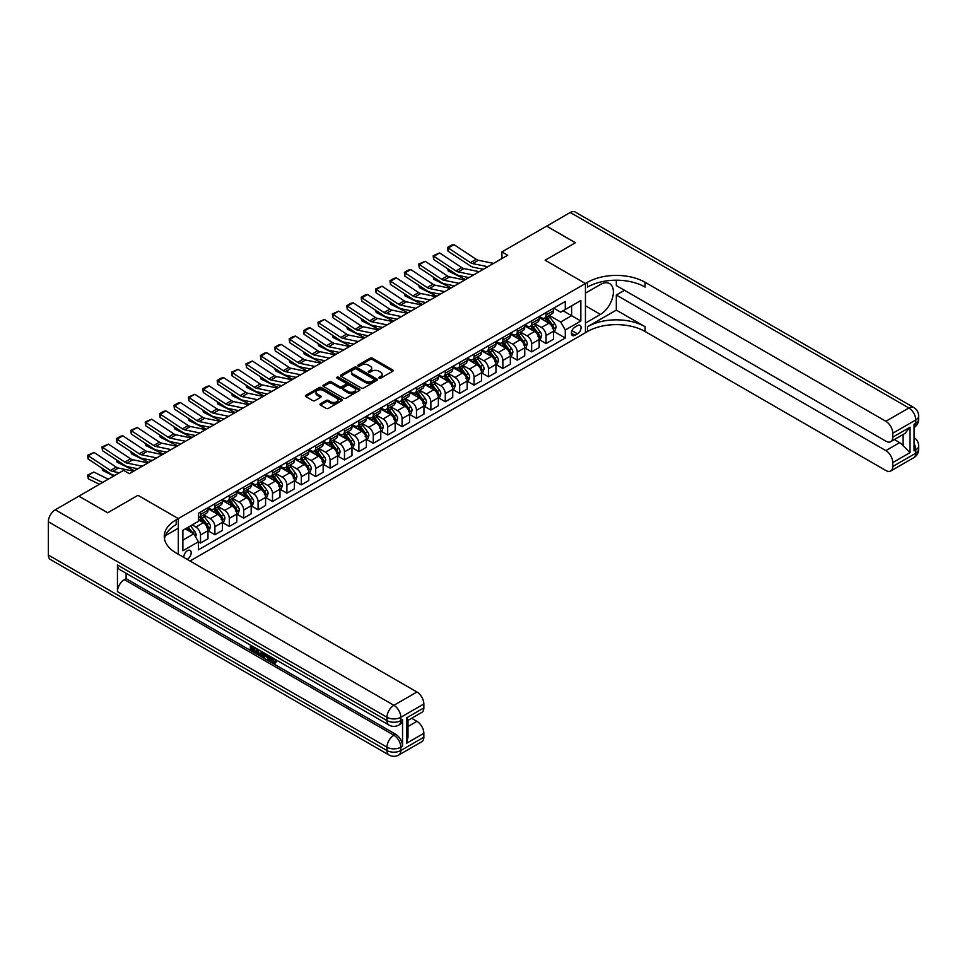 <?xml version="1.0" encoding="UTF-8"?>
<svg xmlns="http://www.w3.org/2000/svg" width="967" height="967" viewBox="0 0 967 967"><rect width="100%" height="100%" fill="white"/><g stroke="black" fill="none" stroke-linecap="round" stroke-linejoin="round"><path stroke-width="1.45" d="M379.124 378.182A1.124 0.641 0 0 0 380.708 378.182L392.723 371.243A1.596 0.919 0 0 0 393.194 370.591A1.596 0.919 0 0 0 392.723 369.938L372.368 358.189A1.596 0.919 0 0 0 370.107 358.189L358.104 365.127A1.124 0.641 0 0 0 359.688 366.046L361.235 365.139A5.113 2.949 0 0 1 368.475 365.139L370.168 366.118A5.113 2.949 0 0 1 371.666 368.209A5.113 2.949 0 0 1 370.168 370.301L368.608 371.195A1.124 0.641 0 0 0 370.192 372.114L371.751 371.219A5.113 2.949 0 0 1 378.991 371.219L380.684 372.198A5.113 2.949 0 0 1 382.183 374.277A5.113 2.949 0 0 1 380.684 376.368L379.124 377.275A1.124 0.641 0 0 0 379.124 378.182L379.124 377.275M187.127 559.337A5.21 3.01 120 0 0 187.489 559.144A5.21 3.01 120 0 0 190.898 554.55A5.21 3.01 120 0 0 190.1 550.368A5.21 3.01 120 0 0 187.489 550.634A5.21 3.01 120 0 0 183.827 557.427M320.476 403.759A1.596 0.919 0 0 0 320.004 404.411A1.596 0.919 0 0 0 320.476 405.064L326.193 408.352A1.596 0.919 0 0 0 328.454 408.352L341.786 400.652A1.596 0.919 0 0 0 342.258 400A1.596 0.919 0 0 0 341.786 399.347L321.443 387.598A1.596 0.919 0 0 0 319.183 387.598L305.838 395.298A1.596 0.919 0 0 0 305.367 395.95A1.596 0.919 0 0 0 305.838 396.603L312.74 400.592A1.596 0.919 0 0 0 315 400.592L320.706 397.292A1.596 0.919 0 0 0 321.177 396.639A1.596 0.919 0 0 0 320.706 395.987L317.285 394.016A4.279 2.466 0 0 1 316.028 392.264A4.279 2.466 0 0 1 318.675 389.979A4.279 2.466 0 0 1 323.329 390.523L336.734 398.259A4.279 2.466 0 0 1 337.979 400A4.279 2.466 0 0 1 335.344 402.284A4.279 2.466 0 0 1 330.678 401.752L328.454 400.459A1.596 0.919 0 0 0 326.193 400.459L320.476 403.759L320.476 405.064L326.193 401.788L326.193 400.459M48.35 555.022L386.981 750.525A9.779 5.645 120 0 0 389.012 755.009L50.369 559.494A9.779 5.645 -60 0 1 48.35 555.022L48.35 521.769A9.779 5.645 -60 0 1 55.264 509.802L78.871 496.168L107.663 512.788L137.967 495.297L107.724 512.764L78.931 496.204M78.931 496.131L123.558 470.361L129.324 473.685L507.699 255.24L501.933 251.916L546.573 226.145L575.365 242.765L545.134 260.232L585.446 283.5L178.279 518.578L137.967 495.297L178.279 518.578L176.199 519.775A40.723 23.51 0 0 0 164.269 536.395A40.723 23.51 0 0 0 176.199 553.027L416.934 692.009A9.779 5.645 60 0 1 423.848 703.976L400.809 717.284L400.809 720.608L402.538 719.605A9.779 5.645 60 0 1 400.507 724.078L398.779 725.081A9.779 5.645 -120 0 0 400.809 720.608A9.779 5.645 0 0 1 386.981 720.608L386.981 717.284L48.35 521.769M361.344 388.057A1.596 0.919 0 0 0 363.616 388.057L376.949 380.357A1.596 0.919 0 0 0 377.42 379.705A1.596 0.919 0 0 0 376.949 379.052L356.605 367.303A1.596 0.919 0 0 0 354.345 367.303L341 375.003A1.596 0.919 0 0 0 340.529 375.655A1.596 0.919 0 0 0 341 376.308L361.344 388.057M337.543 378.423A1.124 0.641 0 0 1 338.68 378.58L359.349 390.511L346.029 398.211A1.596 0.919 0 0 1 343.768 398.211L323.413 386.462L323.413 385.156A1.596 0.919 0 0 0 322.954 385.809A1.596 0.919 0 0 0 323.413 386.462M323.413 385.156L329.131 381.856A1.596 0.919 0 0 1 331.391 381.856L339.647 386.619A1.596 0.919 0 0 0 341.907 386.619L345.69 384.431A1.596 0.919 0 0 0 346.162 383.778A1.596 0.919 0 0 0 345.69 383.125L337.096 378.17A1.124 0.641 0 0 1 338.68 377.251L359.373 389.193A1.596 0.919 0 0 1 359.845 389.846A1.596 0.919 0 0 1 359.373 390.499L359.373 389.193M577.492 325.601L574.966 327.064A5.053 2.913 120 0 0 571.666 331.512A5.053 2.913 120 0 0 572.44 335.561A5.053 2.913 120 0 0 574.966 335.307L577.492 333.845A5.053 2.913 120 0 0 580.792 329.396A5.053 2.913 120 0 0 580.019 325.347A5.053 2.913 120 0 0 577.492 325.601M178.279 554.224L178.279 518.578L178.279 528.224L165.43 535.645M190.028 561.005L587.513 331.512A40.723 23.51 180 0 1 645.11 331.512L885.845 470.494A9.779 5.645 -120 0 0 890.728 470.989A9.779 5.645 -120 0 0 892.746 466.505L915.785 453.209L915.785 449.885L914.057 450.888L914.057 424.283L915.785 423.28L915.785 419.956L892.746 433.264L892.746 437.181L910.032 427.209L910.032 452.616L903.118 445.702L903.118 434.497M546.633 226.109L575.425 242.741L545.134 260.232L585.446 283.5L585.446 332.708L585.446 323.075L600.422 314.42A18.325 10.577 120 0 0 612.389 298.271A18.325 10.577 120 0 0 609.585 283.597A18.325 10.577 120 0 0 600.422 284.503L585.446 293.146L585.446 283.5L587.513 282.304A40.723 23.51 180 0 1 645.11 282.304L885.845 421.286L908.871 407.989L570.24 212.474L546.633 226.181M553.716 308.135L560.679 312.16L565.284 309.5L565.284 301.462L198.428 513.259L198.428 521.31L182.884 530.279L182.884 550.767L198.428 541.786L198.428 549.836L565.284 338.027L565.284 329.989L560.679 322.011L549.232 315.387M565.284 309.5L580.841 300.532L580.841 321.008L565.284 329.989M501.933 251.916L501.933 258.564M563.096 310.77L571.618 315.689L571.618 305.85L580.841 300.532M560.679 322.011L571.618 315.689L580.841 321.008M182.884 540.13L193.823 533.808L185.301 528.889M198.428 541.858L200.507 543.055L200.507 535.005A6.515 3.759 -120 0 0 195.902 527.027L192.215 524.9M200.507 543.055L207.99 538.728L207.99 530.678A6.515 3.759 -120 0 0 203.384 522.7L198.428 519.847M208.171 530.847L214.904 534.739L214.904 526.689A6.515 3.759 -120 0 0 210.298 518.711L203.686 514.891M214.904 534.739L222.386 530.412L222.386 522.373A6.515 3.759 -120 0 0 217.78 514.384L207.99 508.739M222.567 522.531L229.3 526.423L229.3 518.385A6.515 3.759 -120 0 0 224.695 510.395L218.083 506.575M229.3 526.423L236.794 522.107L236.794 514.057A6.515 3.759 -120 0 0 232.177 506.079L222.386 500.423M236.963 514.226L243.696 518.119L243.696 510.068A6.515 3.759 -120 0 0 239.091 502.091L232.479 498.271M243.696 518.119L251.19 513.791L251.19 505.741A6.515 3.759 -120 0 0 246.573 497.763L236.794 492.106M251.36 505.91L258.092 509.802L258.092 501.752A6.515 3.759 -120 0 0 253.487 493.774L246.875 489.955M258.092 509.802L265.587 505.475L265.587 497.437A6.515 3.759 -120 0 0 260.981 489.447L251.19 483.802M265.756 497.594L272.501 501.486L272.501 493.436A6.515 3.759 -120 0 0 267.883 485.458L261.271 481.639M272.501 501.486L279.983 497.171L279.983 489.121A6.515 3.759 -120 0 0 275.377 481.143L265.587 475.486M280.152 489.29L286.897 493.17L286.897 485.132A6.515 3.759 -120 0 0 282.279 477.154L275.668 473.334M286.897 493.17L294.379 488.855L294.379 480.804A6.515 3.759 -120 0 0 289.774 472.827L279.983 467.17M294.548 480.974L301.293 484.866L301.293 476.816A6.515 3.759 -120 0 0 296.688 468.838L290.064 465.018M301.293 484.866L308.775 480.539L308.775 472.5A6.515 3.759 -120 0 0 304.17 464.511L294.379 458.866M308.944 472.658L315.689 476.55L315.689 468.499A6.515 3.759 -120 0 0 311.084 460.522L304.46 456.702M315.689 476.55L323.171 472.234L323.171 464.184A6.515 3.759 -120 0 0 318.566 456.206L308.775 450.549M323.353 464.353L330.085 468.233L330.085 460.195A6.515 3.759 -120 0 0 325.48 452.218L318.868 448.398M330.085 468.233L337.568 463.918L337.568 455.868A6.515 3.759 -120 0 0 332.962 447.89L323.171 442.233M337.749 456.037L344.482 459.929L344.482 451.879A6.515 3.759 -120 0 0 339.876 443.901L333.264 440.082M344.482 459.929L351.976 455.602L351.976 447.552A6.515 3.759 -120 0 0 347.358 439.574L337.568 433.929M352.145 447.721L358.878 451.613L358.878 443.563A6.515 3.759 -120 0 0 354.273 435.585L347.661 431.765M358.878 451.613L366.372 447.286L366.372 439.248A6.515 3.759 -120 0 0 361.767 431.27L351.976 425.613M366.541 439.405L373.274 443.297L373.274 435.259A6.515 3.759 -120 0 0 368.669 427.269L362.057 423.449M373.274 443.297L380.768 438.982L380.768 430.931A6.515 3.759 -120 0 0 376.163 422.954L366.372 417.297M380.938 431.101L387.682 434.993L387.682 426.943A6.515 3.759 -120 0 0 383.065 418.965L376.453 415.145M387.682 434.993L395.165 430.666L395.165 422.615A6.515 3.759 -120 0 0 390.559 414.638L380.768 408.993M395.334 422.784L402.079 426.677L402.079 418.626A6.515 3.759 -120 0 0 397.473 410.649L390.849 406.829M402.079 426.677L409.561 422.349L409.561 414.311A6.515 3.759 -120 0 0 404.955 406.321L395.165 400.676M409.73 414.468L416.475 418.36L416.475 410.322A6.515 3.759 -120 0 0 411.869 402.332L405.246 398.513M416.475 418.36L423.957 414.045L423.957 405.995A6.515 3.759 -120 0 0 419.352 398.017L409.561 392.36M424.126 406.164L430.871 410.056L430.871 402.006A6.515 3.759 -120 0 0 426.266 394.028L419.642 390.209M430.871 410.056L438.353 405.729L438.353 397.679A6.515 3.759 -120 0 0 433.748 389.701L423.957 384.044M438.535 397.848L445.267 401.74L445.267 393.69A6.515 3.759 -120 0 0 440.662 385.712L434.05 381.892M445.267 401.74L452.749 397.413L452.749 389.375A6.515 3.759 -120 0 0 448.144 381.385L438.353 375.74M452.931 389.532L459.663 393.424L459.663 385.374A6.515 3.759 -120 0 0 455.058 377.396L448.446 373.576M459.663 393.424L467.158 389.109L467.158 381.058A6.515 3.759 -120 0 0 462.54 373.081L452.749 367.424M467.327 381.228L474.06 385.108L474.06 377.07A6.515 3.759 -120 0 0 469.454 369.092L462.842 365.272M474.06 385.108L481.554 380.793L481.554 372.742A6.515 3.759 -120 0 0 476.949 364.764L467.158 359.108M481.723 372.911L488.456 376.804L488.456 368.753A6.515 3.759 -120 0 0 483.851 360.776L477.239 356.956M488.456 376.804L495.95 372.476L495.95 364.438A6.515 3.759 -120 0 0 491.345 356.448L481.554 350.803M496.119 364.595L502.864 368.487L502.864 360.437A6.515 3.759 -120 0 0 498.247 352.459L491.635 348.64M502.864 368.487L510.346 364.172L510.346 356.122A6.515 3.759 -120 0 0 505.741 348.144L495.95 342.487M510.516 356.291L517.26 360.171L517.26 352.133A6.515 3.759 -120 0 0 512.655 344.155L506.031 340.336M517.26 360.171L524.743 355.856L524.743 347.806A6.515 3.759 -120 0 0 520.137 339.828L510.346 334.171M524.912 347.975L531.657 351.867L531.657 343.817A6.515 3.759 -120 0 0 527.051 335.839L520.427 332.019M531.657 351.867L539.139 347.54L539.139 339.49A6.515 3.759 -120 0 0 534.533 331.512L524.743 325.867M539.32 339.659L546.053 343.551L546.053 335.501A6.515 3.759 -120 0 0 541.447 327.523L534.836 323.703M546.053 343.551L553.535 339.224L553.535 331.185A6.515 3.759 -120 0 0 548.93 323.208L539.139 317.551M539.32 316.451L541.447 317.684A6.515 3.759 -120 0 0 544.699 318.01A6.515 3.759 -120 0 0 546.053 315.024L546.053 312.559M524.912 324.767L527.051 326A6.515 3.759 -120 0 0 530.303 326.314A6.515 3.759 -120 0 0 531.657 323.341L531.657 320.875M510.516 333.083L512.655 334.304A6.515 3.759 -120 0 0 515.907 334.63A6.515 3.759 -120 0 0 517.26 331.645L517.26 329.191M496.119 341.387L498.247 342.62A6.515 3.759 -120 0 0 501.51 342.947A6.515 3.759 -120 0 0 502.864 339.961L502.864 337.495M481.723 349.703L483.851 350.936A6.515 3.759 -120 0 0 487.114 351.251A6.515 3.759 -120 0 0 488.456 348.277L488.456 345.811M467.327 358.02L469.454 359.24A6.515 3.759 -120 0 0 472.718 359.567A6.515 3.759 -120 0 0 474.06 356.581L474.06 354.127M452.931 366.324L455.058 367.557A6.515 3.759 -120 0 0 458.322 367.883A6.515 3.759 -120 0 0 459.663 364.897L459.663 362.432M438.535 374.64L440.662 375.873A6.515 3.759 -120 0 0 443.913 376.187A6.515 3.759 -120 0 0 445.267 373.214L445.267 370.748M424.126 382.956L426.266 384.177A6.515 3.759 -120 0 0 429.517 384.503A6.515 3.759 -120 0 0 430.871 381.518L430.871 379.064M409.73 391.26L411.869 392.493A6.515 3.759 -120 0 0 415.121 392.82A6.515 3.759 -120 0 0 416.475 389.834L416.475 387.38M395.334 399.576L397.473 400.809A6.515 3.759 -120 0 0 400.725 401.136A6.515 3.759 -120 0 0 402.079 398.15L402.079 395.684M380.938 407.893L383.065 409.126A6.515 3.759 -120 0 0 386.329 409.44A6.515 3.759 -120 0 0 387.682 406.454L387.682 404.001M366.541 416.197L368.669 417.43A6.515 3.759 -120 0 0 371.932 417.756A6.515 3.759 -120 0 0 373.274 414.77L373.274 412.317M352.145 424.513L354.273 425.746A6.515 3.759 -120 0 0 357.536 426.072A6.515 3.759 -120 0 0 358.878 423.087L358.878 420.621M337.749 432.829L339.876 434.062A6.515 3.759 -120 0 0 343.14 434.376A6.515 3.759 -120 0 0 344.482 431.403L344.482 428.937M323.353 441.145L325.48 442.366A6.515 3.759 -120 0 0 328.732 442.693A6.515 3.759 -120 0 0 330.085 439.707L330.085 437.253M308.944 449.45L311.084 450.682A6.515 3.759 -120 0 0 314.335 451.009A6.515 3.759 -120 0 0 315.689 448.023L315.689 445.557M294.548 457.766L296.688 458.999A6.515 3.759 -120 0 0 299.939 459.313A6.515 3.759 -120 0 0 301.293 456.339L301.293 453.874M280.152 466.082L282.279 467.303A6.515 3.759 -120 0 0 285.543 467.629A6.515 3.759 -120 0 0 286.897 464.643L286.897 462.19M265.756 474.386L267.883 475.619A6.515 3.759 -120 0 0 271.147 475.945A6.515 3.759 -120 0 0 272.501 472.96L272.501 470.494M251.36 482.702L253.487 483.935A6.515 3.759 -120 0 0 256.751 484.249A6.515 3.759 -120 0 0 258.092 481.276L258.092 478.81M236.963 491.018L239.091 492.239A6.515 3.759 -120 0 0 242.354 492.566A6.515 3.759 -120 0 0 243.696 489.58L243.696 487.126M222.567 499.323L224.695 500.555A6.515 3.759 -120 0 0 227.946 500.882A6.515 3.759 -120 0 0 229.3 497.896L229.3 495.442M208.171 507.639L210.298 508.872A6.515 3.759 -120 0 0 213.55 509.198A6.515 3.759 -120 0 0 214.904 506.212L214.904 503.747M553.716 331.343L565.284 338.027M544.699 318.01L552.193 313.683A6.515 3.759 -120 0 0 553.535 310.697L553.535 308.243M530.303 326.314L537.797 321.999A6.515 3.759 -120 0 0 539.139 319.013L539.139 316.547M515.907 334.63L523.389 330.303A6.515 3.759 -120 0 0 524.743 327.329L524.743 324.864M501.51 342.947L508.993 338.619A6.515 3.759 -120 0 0 510.346 335.634L510.346 333.18M487.114 351.251L494.596 346.935A6.515 3.759 -120 0 0 495.95 343.95L495.95 341.484M472.718 359.567L480.2 355.24A6.515 3.759 -120 0 0 481.554 352.266L481.554 349.8M458.322 367.883L465.804 363.556A6.515 3.759 -120 0 0 467.158 360.57L467.158 358.116M443.913 376.187L451.408 371.872A6.515 3.759 -120 0 0 452.749 368.886L452.749 366.433M429.517 384.503L437.011 380.188A6.515 3.759 -120 0 0 438.353 377.203L438.353 374.737M415.121 392.82L422.615 388.492A6.515 3.759 -120 0 0 423.957 385.507L423.957 383.053M400.725 401.136L408.207 396.808A6.515 3.759 -120 0 0 409.561 393.823L409.561 391.369M386.329 409.44L393.811 405.125A6.515 3.759 -120 0 0 395.165 402.139L395.165 399.673M371.932 417.756L379.415 413.429A6.515 3.759 -120 0 0 380.768 410.455L380.768 407.989M357.536 426.072L365.018 421.745A6.515 3.759 -120 0 0 366.372 418.759L366.372 416.306M343.14 434.376L350.622 430.061A6.515 3.759 -120 0 0 351.976 427.076L351.976 424.61M328.732 442.693L336.226 438.365A6.515 3.759 -120 0 0 337.568 435.392L337.568 432.926M314.335 451.009L321.83 446.681A6.515 3.759 -120 0 0 323.171 443.696L323.171 441.242M299.939 459.313L307.433 454.998A6.515 3.759 -120 0 0 308.775 452.012L308.775 449.546M285.543 467.629L293.025 463.302A6.515 3.759 -120 0 0 294.379 460.328L294.379 457.862M271.147 475.945L278.629 471.618A6.515 3.759 -120 0 0 279.983 468.632L279.983 466.179M256.751 484.249L264.233 479.934A6.515 3.759 -120 0 0 265.587 476.949L265.587 474.495M242.354 492.566L249.837 488.25A6.515 3.759 -120 0 0 251.19 485.265L251.19 482.799M227.946 500.882L235.44 496.555A6.515 3.759 -120 0 0 236.794 493.569L236.794 491.115M213.55 509.198L221.044 504.871A6.515 3.759 -120 0 0 222.386 501.885L222.386 499.431M198.428 517.768A6.515 3.759 -120 0 0 199.154 517.502L206.648 513.187A6.515 3.759 -120 0 0 207.99 510.201L207.99 507.735M199.154 517.502A6.515 3.759 -120 0 0 200.507 514.517L200.507 512.063M193.823 533.808L198.428 541.786M379.572 378.339L380.684 377.698A5.113 2.949 0 0 0 382.183 375.619L382.183 374.277M371.666 368.209L371.666 369.539A5.113 2.949 0 0 1 370.168 371.63L369.056 372.271M392.723 369.938L392.723 371.243L372.368 359.519A1.596 0.919 0 0 0 370.107 359.519L358.552 366.203M376.925 380.369L356.605 368.632A1.596 0.919 0 0 0 354.345 368.632L341.025 376.32M374.12 380.152A1.124 0.641 0 0 0 374.12 379.245L356.267 368.935A1.124 0.641 0 0 0 354.684 368.935L353.04 369.877A5.113 2.949 0 0 0 351.541 371.969A5.113 2.949 0 0 0 353.04 374.06L365.248 381.107A5.113 2.949 0 0 0 372.488 381.107L374.12 380.152L374.12 381.494A1.124 0.641 0 0 0 374.459 381.034L374.459 379.705M351.541 371.969L351.541 373.298A5.113 2.949 0 0 0 353.04 375.389L353.04 374.06M374.12 381.494L372.488 382.436A5.113 2.949 0 0 1 365.248 382.436L353.04 375.389M323.437 386.474L329.131 383.186L329.131 381.856M346.162 383.778L346.162 385.108A1.596 0.919 0 0 1 345.69 385.76L341.907 387.948A1.596 0.919 0 0 1 339.647 387.948L331.391 383.186A1.596 0.919 0 0 0 329.131 383.186M348.205 391.562A4.279 2.466 0 0 0 352.87 392.094A4.279 2.466 0 0 0 355.505 389.822A4.279 2.466 0 0 0 354.26 388.069L349.534 385.35A1.596 0.919 0 0 0 347.274 385.35L343.49 387.537A1.596 0.919 0 0 0 343.019 388.19A1.596 0.919 0 0 0 343.49 388.843L348.205 391.562L348.205 392.892A4.279 2.466 0 0 0 352.87 393.424A4.279 2.466 0 0 0 355.505 391.151L355.505 389.822M343.019 388.19L343.019 389.52A1.596 0.919 0 0 0 343.49 390.172L343.49 388.843M348.205 392.892L343.49 390.172M337.979 400L337.979 401.329A4.279 2.466 0 0 1 335.344 403.614A4.279 2.466 0 0 1 330.678 403.082L328.454 401.788A1.596 0.919 0 0 0 326.193 401.788M316.028 392.264L316.028 393.593A4.279 2.466 0 0 0 317.285 395.346L317.285 394.016M320.706 395.987L320.706 397.292L317.285 395.346M341.786 399.347L341.786 400.652L321.443 388.927A1.596 0.919 0 0 0 319.183 388.927L305.862 396.615M553.535 331.451L554.925 330.654L556.073 327.329A4.315 2.49 -120 0 0 554.695 323.655L549.993 317.369A12.462 7.192 -120 0 0 548.627 315.738M543.95 320.331A12.462 7.192 -120 0 0 541.399 317.66M467.931 277.384L468.693 277.759M448.12 269.056L448.241 270.99L447.54 268.669M465.574 279.56L448.241 270.99M552.362 328.309L553.74 327.511A4.315 2.49 -120 0 0 552.508 324.912L547.805 318.627A12.462 7.192 -120 0 0 546.44 317.007M545.279 317.672A10.347 5.971 60 0 1 546.984 319.606L550.96 324.924M545.062 317.805A12.462 7.192 60 0 1 546.415 319.424L549.546 323.607M487.827 266.711L472.609 263.58A8.147 4.702 60 0 1 470.421 262.625L448.241 247.963L448.023 251.166L470.216 265.828A12.22 7.059 -120 0 0 473.492 267.267L483.367 269.285M493.593 263.387L478.363 260.256A8.147 4.702 60 0 1 476.187 259.301L453.994 244.639L448.241 247.963L447.54 247.443L451.577 245.11L453.994 244.639M448.023 251.166L447.54 247.443M539.139 339.755L540.529 338.958L541.677 335.634A4.315 2.49 -120 0 0 540.299 331.959L535.597 325.674A12.462 7.192 -120 0 0 534.231 324.054M529.553 328.635A12.462 7.192 -120 0 0 527.003 325.964M453.535 285.7L454.297 286.075M433.724 277.36L433.832 279.306L433.143 276.985M451.178 287.864L433.832 279.306M537.966 336.625L539.344 335.827A4.315 2.49 -120 0 0 538.111 333.228L533.397 326.943A12.462 7.192 -120 0 0 532.043 325.311M530.883 325.988A10.347 5.971 60 0 1 532.587 327.91L536.564 333.228M530.665 326.109A12.462 7.192 60 0 1 532.019 327.74L535.15 331.923M524.743 348.072L526.121 347.274L527.281 343.95A4.315 2.49 -120 0 0 525.903 340.275L521.189 333.99A12.462 7.192 -120 0 0 519.835 332.358M515.157 336.951A12.462 7.192 -120 0 0 512.607 334.28M439.139 294.016L439.888 294.379M419.327 285.676L419.436 287.622L418.747 285.289M436.782 296.18L419.436 287.622M523.57 344.929L524.948 344.131A4.315 2.49 -120 0 0 523.715 341.532L519.001 335.259A12.462 7.192 -120 0 0 517.647 333.627M516.487 334.292A10.347 5.971 60 0 1 518.179 336.226L522.168 341.544M516.257 334.425A12.462 7.192 60 0 1 517.623 336.057L520.754 340.227M510.346 356.388L511.724 355.59L512.885 352.266A4.315 2.49 -120 0 0 511.507 348.591L506.793 342.306A12.462 7.192 -120 0 0 505.439 340.674M500.761 345.267A12.462 7.192 -120 0 0 498.198 342.596M424.743 302.32L425.492 302.695M404.931 293.992L405.04 295.926L404.351 293.605M422.386 304.496L405.04 295.926M509.162 353.245L510.552 352.447A4.315 2.49 -120 0 0 509.319 349.849L504.605 343.563A12.462 7.192 -120 0 0 503.251 341.943M502.091 342.608A10.347 5.971 60 0 1 503.783 344.542L507.772 349.861M501.861 342.741A12.462 7.192 60 0 1 503.227 344.361L506.357 348.543M473.431 275.027L458.213 271.896A8.147 4.702 60 0 1 456.025 270.941L433.832 256.279L433.627 259.47L455.82 274.132A12.22 7.059 -120 0 0 459.095 275.571L468.971 277.602M479.197 271.691L463.967 268.572A8.147 4.702 60 0 1 461.779 267.617L439.598 252.955L433.832 256.279L433.143 255.747L439.598 252.955M433.627 259.47L433.143 255.747M459.035 283.331L443.805 280.212A8.147 4.702 60 0 1 441.629 279.258L419.436 264.595L419.231 267.786L441.423 282.449A12.22 7.059 -120 0 0 444.699 283.887L454.575 285.906M464.789 280.007L449.57 276.888A8.147 4.702 60 0 1 447.383 275.933L425.202 261.271L419.436 264.595L418.747 264.064L425.202 261.271M419.231 267.786L418.747 264.064M444.639 291.647L429.408 288.529A8.147 4.702 60 0 1 427.233 287.562L405.04 272.899L404.835 276.103L427.027 290.765A12.22 7.059 -120 0 0 430.291 292.203L440.166 294.222M450.392 288.323L435.174 285.192A8.147 4.702 60 0 1 432.986 284.238L410.806 269.575L405.04 272.899L404.351 272.38L408.388 270.047L410.806 269.575M404.835 276.103L404.351 272.38M495.95 364.704L497.328 363.894L498.476 360.57A4.315 2.49 -120 0 0 497.098 356.896L492.396 350.622A12.462 7.192 -120 0 0 491.043 348.99M486.353 353.571A12.462 7.192 -120 0 0 483.802 350.9M410.346 310.637L411.096 311.011M390.523 302.296L390.644 304.242L389.955 301.922M407.989 312.8L390.644 304.242M494.766 361.561L496.156 360.764A4.315 2.49 -120 0 0 494.911 358.165L490.209 351.879A12.462 7.192 -120 0 0 488.855 350.247M487.694 350.924A10.347 5.971 60 0 1 489.387 352.846L493.375 358.165M487.465 351.045A12.462 7.192 60 0 1 488.831 352.677L491.961 356.859M430.242 299.963L415.012 296.833A8.147 4.702 60 0 1 412.836 295.878L390.644 281.216L390.438 284.419L412.619 299.081A12.22 7.059 -120 0 0 415.895 300.507L425.77 302.538M435.996 296.639L420.778 293.509A8.147 4.702 60 0 1 418.59 292.554L396.41 277.892L390.644 281.216L389.955 280.696L393.98 278.363L396.41 277.892M390.438 284.419L389.955 280.696M616.317 310.105L587.513 326.725A40.723 23.51 180 0 1 645.11 326.725L616.317 310.105L616.317 295.008L624.489 290.281M616.317 280.2L616.317 285.567L885.845 441.17A9.779 5.645 -120 0 0 890.728 441.653A9.779 5.645 -120 0 0 892.746 437.181M910.032 452.616L892.746 462.589L892.746 466.505M892.746 462.589A9.779 5.645 -120 0 0 885.845 450.61L899.661 442.632A9.779 5.645 60 0 1 903.118 445.702M616.317 295.008L885.845 450.61M570.24 212.474A9.779 5.645 -60 0 1 575.123 211.991L913.767 407.506A9.779 5.645 120 0 0 908.871 407.989A9.779 5.645 60 0 1 915.785 419.956A9.779 5.645 180 0 0 918.65 415.967A9.779 9.779 0 0 0 913.767 407.506M892.746 433.264A9.779 5.645 -120 0 0 885.845 421.286M894.342 439.562L899.661 442.632M587.513 282.304L587.513 287.09A40.723 23.51 180 0 1 645.11 287.09L645.11 282.304M890.728 441.653L904.858 433.494L910.032 427.209M271.534 657.209L274.483 661.96M270.712 656.774L272.754 662.214L275.619 660.799L276.586 661.633L274.858 663.447L272.851 663.193L269.72 656.206M265.067 656.146L263.701 657.814L262.673 657.209L264.414 653.148M268.802 655.674L270.18 660.485L269.261 661.017L268.222 660.413L267.436 657.512L264.487 655.807L263.701 657.814M252.218 647.491L252.218 649.195L256.303 651.553L256.303 652.471L255.373 653.003L250.332 650.09L250.332 645.013M255.856 648.204L254.937 649.062L251.299 646.959L251.299 649.727L252.218 649.195M117.454 564.994L386.981 720.608A9.779 5.645 120 0 0 389.012 725.081L119.485 569.466A9.779 5.645 -60 0 1 117.454 564.994L117.454 591.599A9.779 5.645 -60 0 1 124.368 579.62L126.097 578.629L395.624 734.243A9.779 5.645 60 0 1 402.538 746.21L402.538 719.605M126.097 578.629L126.097 573.286M263.302 652.495L262.347 655.118L259.18 655.203L256.702 653.765L256.702 648.7M406.563 717.877L408.001 720.04L408.001 737.132L406.563 743.285L406.563 717.877L423.848 707.904L423.848 703.976M423.848 707.904A9.779 5.645 60 0 1 421.817 712.377L408.001 720.355M411.616 718.263L416.934 721.334A9.779 5.645 60 0 1 423.848 733.312L406.563 743.285M402.538 746.21L400.809 747.201L400.809 750.525L423.848 737.229L423.848 733.312M423.848 737.229A9.779 5.645 60 0 1 421.817 741.701L398.779 755.009A9.779 5.645 -120 0 0 400.809 750.525A9.779 5.645 0 0 1 386.981 750.525L386.981 747.201L117.454 591.599M176.199 519.775L176.199 524.561A40.723 23.51 0 0 0 164.487 538.8M251.299 649.727L255.373 652.084L256.303 651.553M255.373 652.084L255.373 653.003M251.299 645.569L255.336 647.902M254.937 648.144L254.937 649.062M262.299 651.927L261.416 655.65M257.681 649.256L257.681 653.414L259.108 654.236L260.739 654.611L261.332 651.359M262.371 653.003L263.278 652.483M258.6 649.788L258.6 652.882L261.658 654.079M257.681 653.414L258.6 652.882M259.108 654.236L260.026 653.704M267.508 654.937L269.261 661.017M265.333 653.668L264.789 655.058L267.146 656.424L266.602 654.405M265.913 654.006L266.807 655.155M264.789 655.058L265.707 654.526M272.754 662.214L273.673 661.682M274.096 662.383L274.688 661.331L275.668 662.165L276.586 661.633M270.615 657.741L271.497 657.234M275.668 662.165L274.858 663.447M481.554 373.008L482.932 372.21L484.08 368.886A4.315 2.49 -120 0 0 482.702 365.212L478 358.926A12.462 7.192 -120 0 0 476.646 357.307M471.956 361.888A12.462 7.192 -120 0 0 469.406 359.216M395.95 318.953L396.7 319.328M376.127 310.612L376.248 312.559L375.547 310.226M393.593 321.117L376.248 312.559M480.369 369.865L481.759 369.068A4.315 2.49 -120 0 0 480.514 366.481L475.812 360.195A12.462 7.192 -120 0 0 474.446 358.564M473.298 359.228A10.347 5.971 60 0 1 474.99 361.162L478.967 366.481M473.068 359.361A12.462 7.192 60 0 1 474.434 360.993L477.553 365.163M415.846 308.268L400.616 305.149A8.147 4.702 60 0 1 398.428 304.194L376.248 289.532L376.042 292.723L398.223 307.385A12.22 7.059 -120 0 0 401.498 308.824L411.374 310.854M421.6 304.943L406.37 301.825A8.147 4.702 60 0 1 404.194 300.87L382.001 286.208L376.248 289.532L375.559 289L382.001 286.208M376.042 292.723L375.559 289M467.158 381.324L468.536 380.527L469.684 377.203A4.315 2.49 -120 0 0 468.306 373.528L463.604 367.242A12.462 7.192 -120 0 0 462.238 365.611M457.56 370.204A12.462 7.192 -120 0 0 455.01 367.533M381.554 327.257L382.303 327.632M361.731 318.929L361.851 320.863L361.15 318.542M379.185 329.433L361.851 320.863M465.973 378.182L467.351 377.384A4.315 2.49 -120 0 0 466.118 374.785L461.416 368.5A12.462 7.192 -120 0 0 460.05 366.88M458.89 367.545A10.347 5.971 60 0 1 460.594 369.479L464.571 374.797M458.672 367.678A12.462 7.192 60 0 1 460.026 369.297L463.157 373.48M401.438 316.584L386.22 313.465A8.147 4.702 60 0 1 384.032 312.51L361.851 297.836L361.646 301.039L383.826 315.701A12.22 7.059 -120 0 0 387.102 317.14L396.978 319.158M407.204 313.26L391.973 310.141A8.147 4.702 60 0 1 389.798 309.174L367.605 294.512L361.851 297.836L361.162 297.316L365.188 294.983L367.605 294.512M361.646 301.039L361.162 297.316M452.749 389.641L454.139 388.843L455.288 385.507A4.315 2.49 -120 0 0 453.91 381.832L449.208 375.559A12.462 7.192 -120 0 0 447.842 373.927M443.164 378.508A12.462 7.192 -120 0 0 440.614 375.837M367.146 335.573L367.907 335.948M347.334 327.233L347.455 329.179L346.754 326.858M364.789 337.749L347.455 329.179M451.577 386.498L452.955 385.7A4.315 2.49 -120 0 0 451.722 383.101L447.02 376.816A12.462 7.192 -120 0 0 445.654 375.184M444.494 375.861A10.347 5.971 60 0 1 446.198 377.795L450.175 383.101M444.276 375.982A12.462 7.192 60 0 1 445.63 377.613L448.761 381.796M387.042 324.9L371.824 321.769A8.147 4.702 60 0 1 369.636 320.814L347.455 306.152L347.25 309.355L369.43 324.018A12.22 7.059 -120 0 0 372.706 325.444L382.581 327.475M392.807 321.576L377.577 318.445A8.147 4.702 60 0 1 375.401 317.49L353.209 302.828L347.455 306.152L346.754 305.632L350.791 303.3L353.209 302.828M347.25 309.355L346.754 305.632M438.353 397.945L439.743 397.147L440.892 393.823A4.315 2.49 -120 0 0 439.514 390.148L434.812 383.863A12.462 7.192 -120 0 0 433.446 382.243M428.768 386.824A12.462 7.192 -120 0 0 426.217 384.153M352.75 343.889L353.511 344.264M332.938 335.549L333.059 337.495L332.358 335.174M350.392 346.053L333.059 337.495M437.181 394.802L438.559 394.004A4.315 2.49 -120 0 0 437.326 391.417L432.624 385.132A12.462 7.192 -120 0 0 431.258 383.5M430.097 384.177A10.347 5.971 60 0 1 431.802 386.099L435.779 391.417M429.88 384.298A12.462 7.192 60 0 1 431.234 385.93L434.364 390.1M372.646 333.204L357.427 330.085A8.147 4.702 60 0 1 355.24 329.131L333.059 314.468L332.841 317.66L355.034 332.322A12.22 7.059 -120 0 0 358.31 333.76L368.185 335.791M378.411 329.88L363.181 326.761A8.147 4.702 60 0 1 361.005 325.806L338.813 311.144L333.059 314.468L332.358 313.937L338.813 311.144M332.841 317.66L332.358 313.937M423.957 406.261L425.347 405.463L426.495 402.139A4.315 2.49 -120 0 0 425.117 398.464L420.403 392.179A12.462 7.192 -120 0 0 419.049 390.547M414.372 395.14A12.462 7.192 -120 0 0 411.821 392.469M338.353 352.206L339.115 352.568M318.542 343.865L318.651 345.799L317.962 343.478M335.996 354.369L318.651 345.799M422.784 403.118L424.162 402.32A4.315 2.49 -120 0 0 422.93 399.722L418.215 393.448A12.462 7.192 -120 0 0 416.862 391.816M415.701 392.481A10.347 5.971 60 0 1 417.393 394.415L421.382 399.734M415.484 392.614A12.462 7.192 60 0 1 416.837 394.246L419.968 398.416M358.249 341.52L343.031 338.402A8.147 4.702 60 0 1 340.843 337.447L318.651 322.785L318.445 325.976L340.638 340.638A12.22 7.059 -120 0 0 343.914 342.076L353.789 344.095M364.015 338.196L348.785 335.078A8.147 4.702 60 0 1 346.597 334.123L324.416 319.448L318.651 322.785L317.962 322.253L324.416 319.448M318.445 325.976L317.962 322.253M409.561 414.577L410.939 413.779L412.099 410.455A4.315 2.49 -120 0 0 410.721 406.769L406.007 400.495A12.462 7.192 -120 0 0 404.653 398.863M399.975 403.444A12.462 7.192 -120 0 0 397.425 400.785M323.957 360.51L324.707 360.884M304.146 352.181L304.254 354.115L303.565 351.795M321.6 362.685L304.254 354.115M408.388 411.434L409.766 410.637A4.315 2.49 -120 0 0 408.533 408.038L403.819 401.752A12.462 7.192 -120 0 0 402.465 400.133M401.305 400.797A10.347 5.971 60 0 1 402.997 402.731L406.986 408.038M401.075 400.93A12.462 7.192 60 0 1 402.441 402.55L405.572 406.732M343.853 349.836L328.623 346.706A8.147 4.702 60 0 1 326.447 345.751L304.254 331.089L304.049 334.292L326.242 348.954A12.22 7.059 -120 0 0 329.505 350.38L339.393 352.411M349.607 346.512L334.389 343.382A8.147 4.702 60 0 1 332.201 342.427L310.02 327.765L304.254 331.089L303.565 330.569L307.603 328.236L310.02 327.765M304.049 334.292L303.565 330.569M395.165 422.881L396.543 422.083L397.703 418.759A4.315 2.49 -120 0 0 396.325 415.085L391.611 408.799A12.462 7.192 -120 0 0 390.257 407.18M385.567 411.761A12.462 7.192 -120 0 0 383.017 409.089M309.561 368.826L310.31 369.201M289.737 360.486L289.858 362.432L289.169 360.111M307.204 370.99L289.858 362.432M393.98 419.738L395.37 418.941A4.315 2.49 -120 0 0 394.137 416.354L389.423 410.068A12.462 7.192 -120 0 0 388.069 408.437M386.909 409.114A10.347 5.971 60 0 1 388.601 411.035L392.59 416.354M386.679 409.234A12.462 7.192 60 0 1 388.045 410.866L391.176 415.036M329.457 358.141L314.227 355.022A8.147 4.702 60 0 1 312.051 354.067L289.858 339.405L289.653 342.596L311.845 357.258A12.22 7.059 -120 0 0 315.109 358.697L324.985 360.727M335.211 354.816L319.992 351.698A8.147 4.702 60 0 1 317.805 350.743L295.624 336.081L289.858 339.405L289.169 338.873L293.194 336.552L295.624 336.081M289.653 342.596L289.169 338.873M380.768 431.197L382.146 430.4L383.295 427.076A4.315 2.49 -120 0 0 381.917 423.401L377.215 417.115A12.462 7.192 -120 0 0 375.861 415.484M371.171 420.077A12.462 7.192 -120 0 0 368.62 417.406M295.165 377.142L295.914 377.505M275.341 368.802L275.462 370.748L274.773 368.415M292.808 379.306L275.462 370.748M379.584 428.055L380.974 427.257A4.315 2.49 -120 0 0 379.729 424.658L375.027 418.385A12.462 7.192 -120 0 0 373.673 416.753M372.513 417.418A10.347 5.971 60 0 1 374.205 419.352L378.194 424.67M372.283 417.551A12.462 7.192 60 0 1 373.649 419.182L376.779 423.353M315.061 366.457L299.83 363.338A8.147 4.702 60 0 1 297.655 362.383L275.462 347.721L275.257 350.912L297.437 365.574A12.22 7.059 -120 0 0 300.713 367.013L310.588 369.031M320.814 363.133L305.596 360.014A8.147 4.702 60 0 1 303.408 359.059L281.228 344.397L275.462 347.721L274.773 347.189L278.798 344.868L281.228 344.397M275.257 350.912L274.773 347.189M366.372 439.514L367.75 438.716L368.898 435.392A4.315 2.49 -120 0 0 367.52 431.717L362.818 425.432A12.462 7.192 -120 0 0 361.453 423.8M356.775 428.393A12.462 7.192 -120 0 0 354.224 425.722M280.768 385.446L281.518 385.821M260.945 377.118L261.066 379.052L260.365 376.731M278.411 387.622L261.066 379.052M365.188 436.371L366.566 435.573A4.315 2.49 -120 0 0 365.333 432.974L360.631 426.689A12.462 7.192 -120 0 0 359.265 425.069M358.104 425.734A10.347 5.971 60 0 1 359.809 427.668L363.785 432.986M357.887 425.867A12.462 7.192 60 0 1 359.253 427.487L362.371 431.669M300.664 374.773L285.434 371.642A8.147 4.702 60 0 1 283.246 370.687L261.066 356.025L260.86 359.228L283.041 373.891A12.22 7.059 -120 0 0 286.317 375.329L296.192 377.348M306.418 371.449L291.188 368.318A8.147 4.702 60 0 1 289.012 367.363L266.819 352.701L261.066 356.025L260.377 355.505L264.402 353.173L266.819 352.701M260.86 359.228L260.377 355.505M351.976 447.818L353.354 447.02L354.502 443.696A4.315 2.49 -120 0 0 353.124 440.021L348.422 433.736A12.462 7.192 -120 0 0 347.056 432.116M342.378 436.697A12.462 7.192 -120 0 0 339.828 434.026M266.372 393.762L267.122 394.137M246.549 385.422L246.67 387.368L245.969 385.047M264.003 395.926L246.67 387.368M350.791 444.687L352.169 443.889A4.315 2.49 -120 0 0 350.936 441.29L346.234 435.005A12.462 7.192 -120 0 0 344.868 433.373M343.708 434.05A10.347 5.971 60 0 1 345.412 435.972L349.389 441.29M343.49 434.171A12.462 7.192 60 0 1 344.844 435.803L347.975 439.985M286.256 383.089L271.038 379.958A8.147 4.702 60 0 1 268.85 379.004L246.67 364.341L246.464 367.533L268.645 382.195A12.22 7.059 -120 0 0 271.92 383.633L281.796 385.664M292.022 379.753L276.792 376.634A8.147 4.702 60 0 1 274.616 375.68L252.423 361.017L246.67 364.341L245.981 363.81L252.423 361.017M246.464 367.533L245.981 363.81M337.568 456.134L338.958 455.336L340.106 452.012A4.315 2.49 -120 0 0 338.728 448.337L334.026 442.052A12.462 7.192 -120 0 0 332.66 440.42M327.982 445.013A12.462 7.192 -120 0 0 325.432 442.342M251.964 402.079L252.725 402.441M232.153 393.738L232.273 395.684L231.572 393.351M249.607 404.242L232.273 395.684M336.395 452.991L337.773 452.193A4.315 2.49 -120 0 0 336.54 449.595L331.838 443.321A12.462 7.192 -120 0 0 330.472 441.689M329.312 442.354A10.347 5.971 60 0 1 331.016 444.288L334.993 449.607M329.094 442.487A12.462 7.192 60 0 1 330.448 444.119L333.579 448.289M271.86 391.393L256.642 388.275A8.147 4.702 60 0 1 254.454 387.32L232.273 372.658L232.056 375.849L254.248 390.511A12.22 7.059 -120 0 0 257.524 391.949L267.4 393.968M277.626 388.069L262.395 384.951A8.147 4.702 60 0 1 260.22 383.996L238.027 369.334L232.273 372.658L231.572 372.126L238.027 369.334M232.056 375.849L231.572 372.126M323.171 464.45L324.561 463.652L325.71 460.328A4.315 2.49 -120 0 0 324.332 456.654L319.63 450.368A12.462 7.192 -120 0 0 318.264 448.736M313.586 453.33A12.462 7.192 -120 0 0 311.036 450.658M237.568 410.383L238.329 410.757M217.756 402.054L217.877 403.988L217.176 401.668M235.211 412.558L217.877 403.988M321.999 461.307L323.377 460.51A4.315 2.49 -120 0 0 322.144 457.911L317.442 451.625A12.462 7.192 -120 0 0 316.076 450.006M314.916 450.67A10.347 5.971 60 0 1 316.62 452.604L320.597 457.923M314.698 450.803A12.462 7.192 60 0 1 316.052 452.423L319.183 456.605M257.464 399.709L242.246 396.591A8.147 4.702 60 0 1 240.058 395.624L217.877 380.962L217.66 384.165L239.852 398.827A12.22 7.059 -120 0 0 243.128 400.265L253.003 402.284M263.229 396.385L247.999 393.255A8.147 4.702 60 0 1 245.823 392.3L223.631 377.638L217.877 380.962L217.176 380.442L221.213 378.109L223.631 377.638M217.66 384.165L217.176 380.442M308.775 472.766L310.165 471.969L311.314 468.632A4.315 2.49 -120 0 0 309.936 464.958L305.221 458.684A12.462 7.192 -120 0 0 303.868 457.053M299.19 461.634A12.462 7.192 -120 0 0 296.639 458.962M223.172 418.699L223.933 419.074M203.36 410.359L203.469 412.305L202.78 409.984M220.814 420.863L203.469 412.305M307.603 469.624L308.981 468.826A4.315 2.49 -120 0 0 307.748 466.227L303.034 459.941A12.462 7.192 -120 0 0 301.68 458.31M300.519 458.987A10.347 5.971 60 0 1 302.212 460.908L306.201 466.227M300.302 459.107A12.462 7.192 60 0 1 301.656 460.739L304.786 464.922M243.068 408.026L227.837 404.895A8.147 4.702 60 0 1 225.662 403.94L203.469 389.278L203.263 392.481L225.456 407.143A12.22 7.059 -120 0 0 228.732 408.57L238.607 410.6M248.821 404.702L233.603 401.571A8.147 4.702 60 0 1 231.415 400.616L209.235 385.954L203.469 389.278L202.78 388.758L206.817 386.425L209.235 385.954M203.263 392.481L202.78 388.758M294.379 481.07L295.757 480.273L296.917 476.949A4.315 2.49 -120 0 0 295.539 473.274L290.825 466.988A12.462 7.192 -120 0 0 289.471 465.369M284.794 469.95A12.462 7.192 -120 0 0 282.243 467.279M208.775 427.015L209.525 427.39M188.964 418.675L189.073 420.621L188.384 418.288M206.418 429.179L189.073 420.621M293.194 477.928L294.584 477.13A4.315 2.49 -120 0 0 293.352 474.543L288.637 468.258A12.462 7.192 -120 0 0 287.284 466.626M286.123 467.291A10.347 5.971 60 0 1 287.815 469.225L291.804 474.543M285.894 467.424A12.462 7.192 60 0 1 287.259 469.055L290.39 473.226M228.671 416.33L213.441 413.211A8.147 4.702 60 0 1 211.265 412.256L189.073 397.594L188.867 400.785L211.06 415.447A12.22 7.059 -120 0 0 214.323 416.886L224.211 418.916M234.425 413.006L219.207 409.887A8.147 4.702 60 0 1 217.019 408.932L194.838 394.27L189.073 397.594L188.384 397.062L194.838 394.27M188.867 400.785L188.384 397.062M279.983 489.387L281.361 488.589L282.509 485.265A4.315 2.49 -120 0 0 281.143 481.59L276.429 475.305A12.462 7.192 -120 0 0 275.075 473.673M270.385 478.266A12.462 7.192 -120 0 0 267.835 475.595M194.379 435.319L195.129 435.694M174.556 426.991L174.676 428.925L173.987 426.604M192.022 437.495L174.676 428.925M278.798 486.244L280.188 485.446A4.315 2.49 -120 0 0 278.943 482.847L274.241 476.562A12.462 7.192 -120 0 0 272.887 474.942M271.727 475.607A10.347 5.971 60 0 1 273.419 477.541L277.408 482.859M271.497 475.74A12.462 7.192 60 0 1 272.863 477.36L275.994 481.542M214.275 424.646L199.045 421.527A8.147 4.702 60 0 1 196.869 420.572L174.676 405.898L174.471 409.101L196.652 423.764A12.22 7.059 -120 0 0 199.927 425.202L209.803 427.221M220.029 421.322L204.811 418.203A8.147 4.702 60 0 1 202.623 417.236L180.442 402.574L174.676 405.898L173.987 405.378L178.013 403.046L180.442 402.574M174.471 409.101L173.987 405.378M265.587 497.703L266.965 496.905L268.113 493.569A4.315 2.49 -120 0 0 266.735 489.894L262.033 483.621A12.462 7.192 -120 0 0 260.679 481.989M255.989 486.57A12.462 7.192 -120 0 0 253.439 483.899M179.983 443.635L180.732 444.01M160.159 435.295L160.28 437.241L159.591 434.92M177.626 445.811L160.28 437.241M264.402 494.56L265.792 493.762A4.315 2.49 -120 0 0 264.547 491.163L259.845 484.878A12.462 7.192 -120 0 0 258.491 483.246M257.331 483.923A10.347 5.971 60 0 1 259.023 485.857L263.012 491.163M257.101 484.044A12.462 7.192 60 0 1 258.467 485.676L261.586 489.858M199.879 432.962L184.649 429.832A8.147 4.702 60 0 1 182.473 428.877L160.28 414.214L160.075 417.418L182.255 432.08A12.22 7.059 -120 0 0 185.531 433.506L195.407 435.537M205.633 429.638L190.414 426.507A8.147 4.702 60 0 1 188.227 425.553L166.034 410.89L160.28 414.214L159.591 413.695L163.616 411.362L166.034 410.89M160.075 417.418L159.591 413.695M251.19 506.007L252.568 505.209L253.717 501.885A4.315 2.49 -120 0 0 252.339 498.21L247.637 491.925A12.462 7.192 -120 0 0 246.271 490.305M241.593 494.886A12.462 7.192 -120 0 0 239.042 492.215M165.587 451.952L166.336 452.326M145.763 443.611L145.884 445.557L145.183 443.237M163.23 454.115L145.884 445.557M250.006 502.864L251.384 502.066A4.315 2.49 -120 0 0 250.151 499.48L245.449 493.194A12.462 7.192 -120 0 0 244.083 491.562M242.922 492.239A10.347 5.971 60 0 1 244.627 494.161L248.604 499.48M242.705 492.36A12.462 7.192 60 0 1 244.071 493.992L247.189 498.162M185.483 441.266L170.252 438.148A8.147 4.702 60 0 1 168.065 437.193L145.884 422.531L145.679 425.722L167.859 440.384A12.22 7.059 -120 0 0 171.135 441.822L181.01 443.853M191.236 437.942L176.006 434.824A8.147 4.702 60 0 1 173.83 433.869L151.638 419.207L145.884 422.531L145.195 421.999L151.638 419.207M145.679 425.722L145.195 421.999M236.794 514.323L238.172 513.525L239.32 510.201A4.315 2.49 -120 0 0 237.942 506.527L233.24 500.241A12.462 7.192 -120 0 0 231.875 498.609M227.197 503.203A12.462 7.192 -120 0 0 224.646 500.531M151.19 460.268L151.94 460.63M131.367 451.927L131.488 453.861L130.787 451.541M148.821 462.431L131.488 453.861M235.61 511.18L236.988 510.383A4.315 2.49 -120 0 0 235.755 507.784L231.053 501.51A12.462 7.192 -120 0 0 229.687 499.879M228.526 500.543A10.347 5.971 60 0 1 230.231 502.477L234.207 507.796M228.309 500.676A12.462 7.192 60 0 1 229.662 502.308L232.793 506.478M171.074 449.582L155.856 446.464A8.147 4.702 60 0 1 153.668 445.509L131.488 430.847L131.282 434.038L153.463 448.7A12.22 7.059 -120 0 0 156.739 450.138L166.614 452.157M176.84 446.258L161.61 443.14A8.147 4.702 60 0 1 159.434 442.185L137.241 427.511L131.488 430.847L130.799 430.315L137.241 427.511M131.282 434.038L130.799 430.315M222.386 522.639L223.776 521.842L224.924 518.517A4.315 2.49 -120 0 0 223.546 514.831L218.844 508.557A12.462 7.192 -120 0 0 217.478 506.926M212.8 511.507A12.462 7.192 -120 0 0 210.25 508.847M136.782 468.572L137.544 468.947M116.971 460.244L117.092 462.178L116.391 459.857M134.425 470.748L117.092 462.178M221.213 519.497L222.591 518.699A4.315 2.49 -120 0 0 221.358 516.1L216.656 509.814A12.462 7.192 -120 0 0 215.29 508.195M214.13 508.86A10.347 5.971 60 0 1 215.834 510.794L219.811 516.1M213.912 508.993A12.462 7.192 60 0 1 215.266 510.612L218.397 514.795M156.678 457.899L141.46 454.768A8.147 4.702 60 0 1 139.272 453.813L117.092 439.151L116.874 442.354L139.067 457.016A12.22 7.059 -120 0 0 142.342 458.443L152.218 460.473M162.444 454.575L147.214 451.444A8.147 4.702 60 0 1 145.038 450.489L122.845 435.827L117.092 439.151L116.391 438.631L120.428 436.298L122.845 435.827M116.874 442.354L116.391 438.631M207.99 530.943L209.38 530.146L210.528 526.822A4.315 2.49 -120 0 0 209.15 523.147L204.448 516.861A12.462 7.192 -120 0 0 203.082 515.242M102.575 468.548L102.695 470.494L101.994 468.173M113.828 475.994L102.695 470.494M206.817 527.801L208.195 527.003A4.315 2.49 -120 0 0 206.962 524.416L202.248 518.131A12.462 7.192 -120 0 0 200.894 516.499M199.734 517.176A10.347 5.971 60 0 1 201.438 519.098L205.415 524.416M199.516 517.297A12.462 7.192 60 0 1 200.87 518.928L204.001 523.099M142.282 466.203L127.064 463.084A8.147 4.702 60 0 1 124.876 462.129L102.695 447.467L102.478 450.658L124.67 465.32A12.22 7.059 -120 0 0 127.946 466.759L137.822 468.79M148.048 462.879L132.817 459.76A8.147 4.702 60 0 1 130.63 458.805L108.449 444.143L102.695 447.467L101.994 446.935L108.449 444.143M102.478 450.658L101.994 446.935M195.552 536.794L196.132 535.138A4.315 2.49 -120 0 0 194.754 531.463L190.547 525.855M93.847 472.041L88.082 475.365L88.287 478.81L87.514 475.16L93.847 472.041L108.292 479.185M87.514 475.16L102.538 482.509M99.42 484.298L88.287 478.81M192.953 533.3A4.315 2.49 -120 0 0 192.566 532.72L188.36 527.124M187.284 527.74L190.294 531.777M186.982 527.922L189.544 531.33M119.388 472.778L112.656 471.4A8.147 4.702 60 0 1 110.48 470.445L88.287 455.783L88.082 458.974L110.274 473.637A12.22 7.059 -120 0 0 113.55 475.075L114.928 475.353M133.639 471.195L118.421 468.076A8.147 4.702 60 0 1 116.233 467.121L94.053 452.459L88.287 455.783L87.598 455.252L94.053 452.459M88.082 458.974L87.598 455.252M195.902 527.027L203.384 522.7M210.298 518.711L217.78 514.384M224.695 510.395L232.177 506.079M239.091 502.091L246.573 497.763M253.487 493.774L260.981 489.447M267.883 485.458L275.377 481.143M282.279 477.154L289.774 472.827M296.688 468.838L304.17 464.511M311.084 460.522L318.566 456.206M325.48 452.218L332.962 447.89M339.876 443.901L347.358 439.574M354.273 435.585L361.767 431.27M368.669 427.269L376.163 422.954M383.065 418.965L390.559 414.638M397.473 410.649L404.955 406.321M411.869 402.332L419.352 398.017M426.266 394.028L433.748 389.701M440.662 385.712L448.144 381.385M455.058 377.396L462.54 373.081M469.454 369.092L476.949 364.764M483.851 360.776L491.345 356.448M498.247 352.459L505.741 348.144M512.655 344.155L520.137 339.828M527.051 335.839L534.533 331.512M541.447 327.523L548.93 323.208M546.053 315.024L553.535 310.697M546.053 335.501L553.535 331.185M531.657 343.817L539.139 339.49M531.657 323.341L539.139 319.013M517.26 352.133L524.743 347.806M517.26 331.645L524.743 327.329M502.864 360.437L510.346 356.122M502.864 339.961L510.346 335.634M488.456 368.753L495.95 364.438M488.456 348.277L495.95 343.95M474.06 377.07L481.554 372.742M474.06 356.581L481.554 352.266M459.663 385.374L467.158 381.058M459.663 364.897L467.158 360.57M445.267 393.69L452.749 389.375M445.267 373.214L452.749 368.886M430.871 402.006L438.353 397.679M430.871 381.518L438.353 377.203M416.475 410.322L423.957 405.995M416.475 389.834L423.957 385.507M402.079 418.626L409.561 414.311M402.079 398.15L409.561 393.823M387.682 426.943L395.165 422.615M387.682 406.454L395.165 402.139M373.274 435.259L380.768 430.931M373.274 414.77L380.768 410.455M358.878 443.563L366.372 439.248M358.878 423.087L366.372 418.759M344.482 451.879L351.976 447.552M344.482 431.403L351.976 427.076M330.085 460.195L337.568 455.868M330.085 439.707L337.568 435.392M315.689 468.499L323.171 464.184M315.689 448.023L323.171 443.696M301.293 476.816L308.775 472.5M301.293 456.339L308.775 452.012M286.897 485.132L294.379 480.804M286.897 464.643L294.379 460.328M272.501 493.436L279.983 489.121M272.501 472.96L279.983 468.632M258.092 501.752L265.587 497.437M258.092 481.276L265.587 476.949M243.696 510.068L251.19 505.741M243.696 489.58L251.19 485.265M229.3 518.385L236.794 514.057M229.3 497.896L236.794 493.569M214.904 526.689L222.386 522.373M214.904 506.212L222.386 501.885M200.507 535.005L207.99 530.678M200.507 514.517L207.99 510.201M571.968 330.654L577.492 333.845M571.388 333.24L574.966 335.307M380.684 377.698L380.684 376.368M368.608 372.114L368.608 371.195M370.168 371.63L370.168 370.301M358.104 366.046L358.104 365.127M370.107 359.519L370.107 358.189M372.368 359.519L372.368 358.189M341 376.308L341 375.003M354.345 368.632L354.345 367.303M356.605 368.632L356.605 367.303M376.949 380.357L376.949 379.052M365.248 382.436L365.248 381.107M372.488 382.436L372.488 381.107M331.391 383.186L331.391 381.856M339.647 387.948L339.647 386.619M341.907 387.948L341.907 386.619M345.69 385.76L345.69 384.431M338.68 378.58L338.68 377.251M328.454 401.788L328.454 400.459M330.678 403.082L330.678 401.752M305.838 396.603L305.838 395.298M319.183 388.927L319.183 387.598M321.443 388.927L321.443 387.598M553.221 329.046L556.049 327.414M547.805 318.627L549.993 317.369M544.409 320.585L546.415 319.424M552.508 324.912L554.695 323.655M552.169 326.604L553.74 327.511M472.609 263.58L478.363 260.256M470.421 262.625L476.187 259.301M538.824 337.35L541.641 335.718M533.397 326.943L535.597 325.674M530.013 328.901L532.019 327.74M538.111 333.228L540.299 331.959M537.773 334.908L539.344 335.827M524.416 345.666L527.245 344.034M519.001 335.259L521.189 333.99M515.616 337.217L517.623 336.057M523.715 341.532L525.903 340.275M523.365 343.225L524.948 344.131M510.02 353.982L512.848 352.351M504.605 343.563L506.793 342.306M501.208 345.521L503.227 344.361M509.319 349.849L511.507 348.591M508.968 351.541L510.552 352.447M458.213 271.896L463.967 268.572M456.025 270.941L461.779 267.617M443.805 280.212L449.57 276.888M441.629 279.258L447.383 275.933M429.408 288.529L435.174 285.192M427.233 287.562L432.986 284.238M495.624 362.287L498.452 360.655M490.209 351.879L492.396 350.622M486.812 353.837L488.831 352.677M494.911 358.165L497.098 356.896M494.572 359.845L496.156 360.764M415.012 296.833L420.778 293.509M412.836 295.878L418.59 292.554M587.513 326.725L587.513 331.512M645.11 326.725L645.11 331.512M914.057 443.611A9.779 5.645 60 0 1 915.785 449.885A9.779 5.645 180 0 0 918.65 445.896A9.779 9.779 0 0 0 914.057 437.604M913.767 457.681A9.779 9.779 0 0 0 918.65 449.22A9.779 5.645 0 0 1 915.785 453.209A9.779 5.645 60 0 1 913.767 457.681L890.728 470.989M914.057 427.583A9.779 9.779 0 0 0 918.65 419.291A9.779 5.645 0 0 1 915.785 423.28A9.779 5.645 60 0 1 914.057 427.559M585.446 305.777L600.422 314.42M55.264 509.802L393.895 705.306L416.934 692.009M124.368 579.62L393.895 735.234L395.624 734.243M408.001 726.495L416.934 721.334M393.895 705.306A9.779 5.645 120 0 0 386.981 717.284A9.779 5.645 180 0 0 400.809 717.284A9.779 5.645 -120 0 0 393.895 705.306M393.895 735.234A9.779 5.645 120 0 0 386.981 747.201A9.779 5.645 180 0 0 400.809 747.201A9.779 5.645 -120 0 0 393.895 735.234M481.228 370.603L484.056 368.971M475.812 360.195L478 358.926M472.416 362.154L474.434 360.993M480.514 366.481L482.702 365.212M480.176 368.161L481.759 369.068M400.616 305.149L406.37 301.825M398.428 304.194L404.194 300.87M466.831 378.919L469.66 377.287M461.416 368.5L463.604 367.242M458.02 370.47L460.026 369.297M466.118 374.785L468.306 373.528M465.78 376.477L467.351 377.384M386.22 313.465L391.973 310.141M384.032 312.51L389.798 309.174M452.435 387.223L455.264 385.591M447.02 376.816L449.208 375.559M443.623 378.774L445.63 377.613M451.722 383.101L453.91 381.832M451.384 384.781L452.955 385.7M371.824 321.769L377.577 318.445M369.636 320.814L375.401 317.49M438.039 395.539L440.867 393.907M432.624 385.132L434.812 383.863M429.227 387.09L431.234 385.93M437.326 391.417L439.514 390.148M436.987 393.098L438.559 394.004M357.427 330.085L363.181 326.761M355.24 329.131L361.005 325.806M423.643 403.855L426.459 402.224M418.215 393.448L420.403 392.179M414.831 395.406L416.837 394.246M422.93 399.722L425.117 398.464M422.579 401.414L424.162 402.32M343.031 338.402L348.785 335.078M340.843 337.447L346.597 334.123M409.234 412.172L412.063 410.528M403.819 401.752L406.007 400.495M400.435 403.71L402.441 402.55M408.533 408.038L410.721 406.769M408.183 409.718L409.766 410.637M328.623 346.706L334.389 343.382M326.447 345.751L332.201 342.427M394.838 420.476L397.667 418.844M389.423 410.068L391.611 408.799M386.026 412.027L388.045 410.866M394.137 416.354L396.325 415.085M393.787 418.034L395.37 418.941M314.227 355.022L319.992 351.698M312.051 354.067L317.805 350.743M380.442 428.792L383.27 427.16M375.027 418.385L377.215 417.115M371.63 420.343L373.649 419.182M379.729 424.658L381.917 423.401M379.39 426.35L380.974 427.257M299.83 363.338L305.596 360.014M297.655 362.383L303.408 359.059M366.046 437.108L368.874 435.476M360.631 426.689L362.818 425.432M357.234 428.647L359.253 427.487M365.333 432.974L367.52 431.717M364.994 434.667L366.566 435.573M285.434 371.642L291.188 368.318M283.246 370.687L289.012 367.363M351.65 445.412L354.478 443.78M346.234 435.005L348.422 433.736M342.838 436.963L344.844 435.803M350.936 441.29L353.124 440.021M350.598 442.971L352.169 443.889M271.038 379.958L276.792 376.634M268.85 379.004L274.616 375.68M337.253 453.728L340.082 452.097M331.838 443.321L334.026 442.052M328.442 445.279L330.448 444.119M336.54 449.595L338.728 448.337M336.202 451.287L337.773 452.193M256.642 388.275L262.395 384.951M254.454 387.32L260.22 383.996M322.857 462.045L325.686 460.413M317.442 451.625L319.63 450.368M314.045 453.583L316.052 452.423M322.144 457.911L324.332 456.654M321.806 459.603L323.377 460.51M242.246 396.591L247.999 393.255M240.058 395.624L245.823 392.3M308.449 470.349L311.277 468.717M303.034 459.941L305.221 458.684M299.649 461.9L301.656 460.739M307.748 466.227L309.936 464.958M307.397 467.907L308.981 468.826M227.837 404.895L233.603 401.571M225.662 403.94L231.415 400.616M294.053 478.665L296.881 477.033M288.637 468.258L290.825 466.988M285.241 470.216L287.259 469.055M293.352 474.543L295.539 473.274M293.001 476.223L294.584 477.13M213.441 413.211L219.207 409.887M211.265 412.256L217.019 408.932M279.656 486.981L282.485 485.349M274.241 476.562L276.429 475.305M270.845 478.532L272.863 477.36M278.943 482.847L281.143 481.59M278.605 484.54L280.188 485.446M199.045 421.527L204.811 418.203M196.869 420.572L202.623 417.236M265.26 495.285L268.089 493.653M259.845 484.878L262.033 483.621M256.448 486.836L258.467 485.676M264.547 491.163L266.735 489.894M264.209 492.844L265.792 493.762M184.649 429.832L190.414 426.507M182.473 428.877L188.227 425.553M250.864 503.602L253.692 501.97M245.449 493.194L247.637 491.925M242.052 495.152L244.071 493.992M250.151 499.48L252.339 498.21M249.812 501.16L251.384 502.066M170.252 438.148L176.006 434.824M168.065 437.193L173.83 433.869M236.468 511.918L239.296 510.286M231.053 501.51L233.24 500.241M227.656 503.469L229.662 502.308M235.755 507.784L237.942 506.527M235.416 509.476L236.988 510.383M155.856 446.464L161.61 443.14M153.668 445.509L159.434 442.185M222.072 520.234L224.9 518.59M216.656 509.814L218.844 508.557M213.26 511.773L215.266 510.612M221.358 516.1L223.546 514.831M221.02 517.78L222.591 518.699M141.46 454.768L147.214 451.444M139.272 453.813L145.038 450.489M207.675 528.538L210.504 526.906M202.248 518.131L204.448 516.861M198.864 520.089L200.87 518.928M206.962 524.416L209.15 523.147M206.624 526.096L208.195 527.003M127.064 463.084L132.817 459.76M124.876 462.129L130.63 458.805M195.008 535.851L196.096 535.222M192.566 532.72L194.754 531.463M112.656 471.4L118.421 468.076M110.48 470.445L116.233 467.121M918.65 445.896L918.65 449.22M918.65 415.967L918.65 419.291M389.012 725.081A9.779 9.779 0 0 0 398.779 725.081M389.012 755.009A9.779 9.779 0 0 0 398.779 755.009"/></g></svg>
